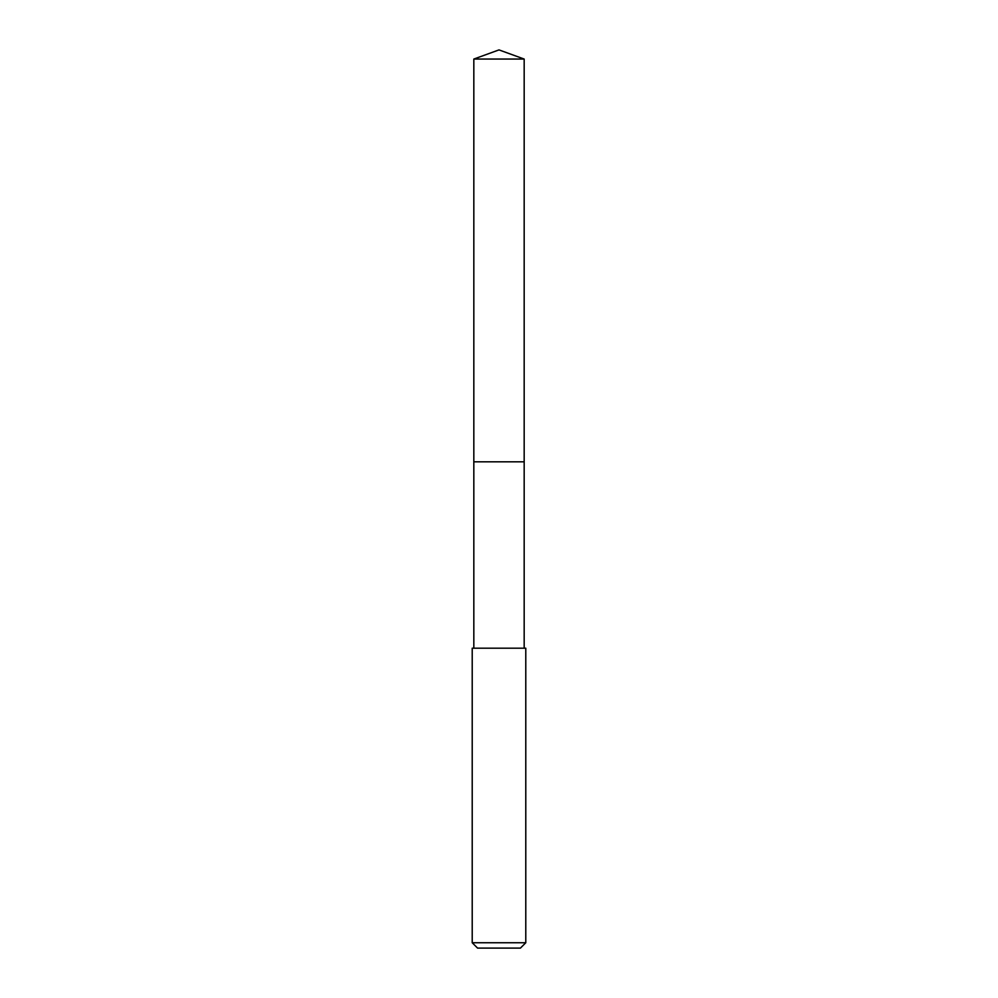 <?xml version="1.0" encoding="UTF-8"?>
<svg xmlns="http://www.w3.org/2000/svg" width="998" height="998" viewBox="0 0 998 998"><rect width="100%" height="100%" fill="white"/><g stroke="black" fill="none" stroke-linecap="round" stroke-linejoin="round"><path stroke-width="1.5" d="M524.175 648.189L524.175 59.057L473.825 59.057L473.825 461.812L524.175 461.812L473.825 461.812L473.825 59.057L499 49.9L473.825 59.057M499 648.189L472.216 648.189L472.216 942.748L525.784 942.748L525.784 648.189L499 648.189M472.216 942.748L477.58 948.1L520.42 948.1L525.784 942.748M499 49.9L524.175 59.057M473.825 648.189L473.825 461.812"/></g></svg>
